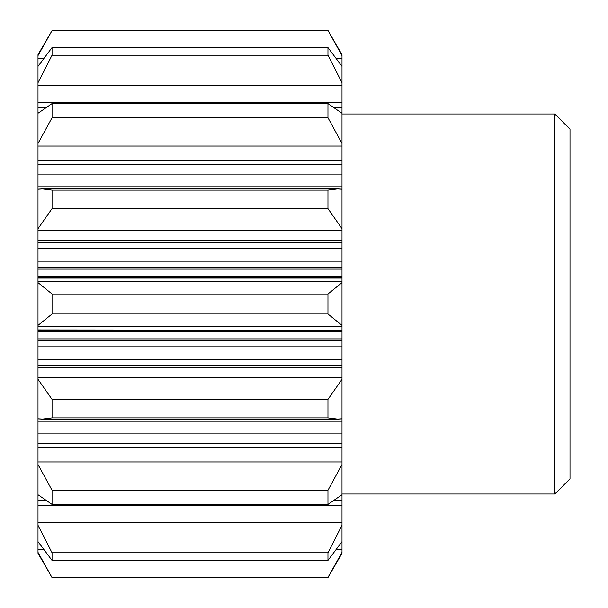 <?xml version="1.0" encoding="UTF-8"?>
<svg xmlns="http://www.w3.org/2000/svg" width="608" height="608" viewBox="0 0 608 608"><rect width="100%" height="100%" fill="white"/><g stroke="black" fill="none" stroke-linecap="round" stroke-linejoin="round"><path stroke-width="0.91" d="M342 143.488L342 113.27L327.955 103.588L327.955 117.739L342 143.488L342 189.217L337.334 188.944L327.955 190.122L327.955 208.612L342 228.699L342 277.81L38 277.81L38 330.19L342 330.19L38 329.916M38 277.81L38 228.699L52.045 208.612L52.045 190.122L42.666 188.944L38 189.217L38 228.699M342 188.108L38 188.108L38 189.217M38 188.108L38 143.488L52.045 117.739L52.045 103.588L38 113.27L38 143.488M38 113.27L38 82.718L52.045 55.222L52.045 47.568L38 66.363L38 82.718M38 55.64L52.045 30.582L38 54.72L38 66.363M38 552.36L38 553.28L52.045 577.6L38 552.36L38 541.637L52.045 560.432L52.045 552.778L38 525.282L38 541.637M45.638 500.513L38 500.513L38 525.282M38 500.513L38 494.73L52.045 504.412L52.045 490.261L38 464.512L38 494.73M342 330.19L342 379.301L327.955 399.388L327.955 417.878L337.334 419.056L342 418.783L342 443.559L38 443.559L38 464.512M38 443.559L38 418.783L42.666 419.056L52.045 417.878L52.045 399.388L38 379.301L38 418.783M342 365.362L38 365.362L38 379.301M38 365.362L38 330.19M38 325.371L52.045 314.009L52.045 293.991L38 282.629M342 443.559L342 464.512L327.955 490.261L327.955 504.412L342 494.73L342 525.282L327.955 552.778L327.955 560.432L342 541.637L342 553.28L327.955 577.6L52.045 577.418M342 525.282L342 541.637M342 464.512L342 494.73M342 379.301L342 418.783M342 277.81L342 282.629L327.955 293.991L327.955 314.009L342 325.371L342 329.916M342 282.629L342 325.371M342 189.217L342 228.699M342 55.64L342 54.72L327.955 30.4L342 55.64L342 66.363L327.955 47.568L327.955 55.222L342 82.718L342 107.487L334.362 107.487M342 66.363L342 82.718M342 113.27L342 107.487M342 552.36L327.955 577.418M554.8 114L554.8 494L570 478.8L570 129.2L554.8 114L342 114M327.955 560.432L52.045 560.432M327.955 552.778L52.045 552.778M327.955 504.412L52.045 504.412M327.955 490.261L52.045 490.261M327.955 417.878L52.045 417.878M327.955 399.388L52.045 399.388M327.955 314.009L52.045 314.009M327.955 293.991L52.045 293.991M327.955 208.612L52.045 208.612M327.955 190.122L52.045 190.122M327.955 117.739L52.045 117.739M327.955 103.588L52.045 103.588M327.955 55.222L52.045 55.222M327.955 47.568L52.045 47.568M327.955 30.582L52.045 30.582M52.045 577.6L327.955 577.6M42.666 419.056L337.334 419.056M342 500.513L334.362 500.513M342 433.907L38 433.907M342 421.99L38 421.99M342 419.892L38 419.892M342 359.381L38 359.381M342 348.977L38 348.977M342 346.834L38 346.834M342 340.746L38 340.746M342 338.884L38 338.884M342 331.58L38 331.58M342 269.116L38 269.116M342 276.42L38 276.42M342 267.254L38 267.254M342 261.166L38 261.166M342 259.023L38 259.023M342 248.619L38 248.619M342 242.638L38 242.638M342 186.01L38 186.01M342 174.093L38 174.093M342 164.441L38 164.441M45.638 107.487L38 107.487M342 549.647L336.232 549.647M43.768 549.647L38 549.647M342 522.424L38 522.424M342 461.943L38 461.943M342 377.424L38 377.424M342 326.276L38 326.276M342 281.724L38 281.724M342 230.576L38 230.576M342 146.057L38 146.057M342 85.576L38 85.576M342 58.353L336.232 58.353M43.768 58.353L38 58.353M342 505.681L38 505.681M342 447.625L38 447.625M342 367.703L38 367.703M342 278.084L38 278.084M342 240.297L38 240.297M342 160.375L38 160.375M342 102.319L38 102.319M342 494L554.8 494M327.955 30.4L52.045 30.4M337.334 188.944L42.666 188.944"/></g></svg>
